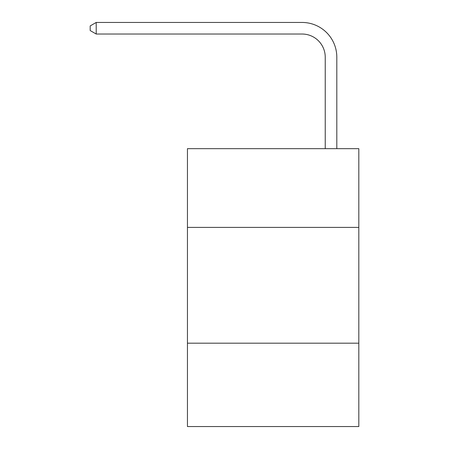 <?xml version="1.0" encoding="UTF-8"?>
<svg xmlns="http://www.w3.org/2000/svg" width="449" height="449" viewBox="0 0 449 449"><rect width="100%" height="100%" fill="white"/><g stroke="black" fill="none" stroke-linecap="round" stroke-linejoin="round"><path stroke-width="0.67" d="M358.813 227.396L358.813 148.658L187.446 148.658L187.446 227.396L358.813 227.396L358.813 426.55L187.446 426.55L187.446 227.396M358.813 343.182L187.446 343.182M325.233 148.658L325.233 57.186A23.157 23.157 0 0 0 302.076 34.029L96.209 34.029L90.187 30.554L90.187 25.924L96.209 22.45L302.076 22.45A34.736 34.736 0 0 1 336.812 57.186L336.812 148.658M325.233 57.186A23.157 23.157 0 0 0 302.076 34.029A23.157 23.157 0 0 1 325.233 57.186A23.157 23.157 0 0 0 302.076 34.029A23.157 23.157 0 0 1 325.233 57.186A23.157 23.157 0 0 0 302.076 34.029A23.157 23.157 0 0 1 325.233 57.186A23.157 23.157 0 0 0 302.076 34.029A23.157 23.157 0 0 1 325.233 57.186A23.157 23.157 0 0 0 302.076 34.029A23.157 23.157 0 0 1 325.233 57.186A23.157 23.157 0 0 0 302.076 34.029A23.157 23.157 0 0 1 325.233 57.186A23.157 23.157 0 0 0 302.076 34.029A23.157 23.157 0 0 1 325.233 57.186A23.157 23.157 0 0 0 302.076 34.029A23.157 23.157 0 0 1 325.233 57.186A23.157 23.157 0 0 0 302.076 34.029A23.157 23.157 0 0 1 325.233 57.186A23.157 23.157 0 0 0 302.076 34.029M96.209 34.029L96.209 22.45L302.076 22.45"/></g></svg>
